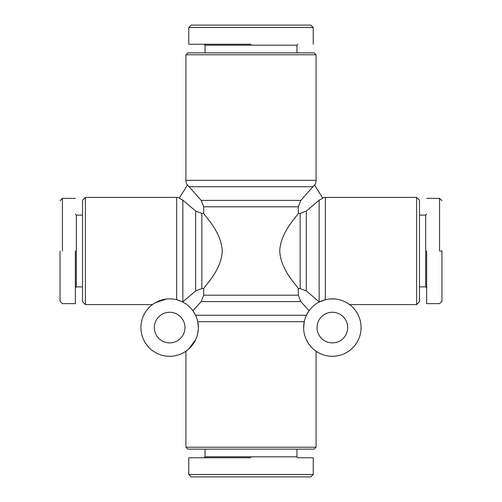 <?xml version="1.0" encoding="UTF-8"?>
<svg xmlns="http://www.w3.org/2000/svg" width="502" height="502" viewBox="0 0 502 502"><rect width="100%" height="100%" fill="white"/><g stroke="black" fill="none" stroke-linecap="round" stroke-linejoin="round"><path stroke-width="0.75" d="M187.315 185.313A9.569 9.569 0 0 1 185.909 180.325L316.091 180.325A9.569 9.569 0 0 1 314.685 185.313M300.152 213.394L306.32 211.104L306.32 290.896L319.328 301.991L325.327 299.738L325.327 197.399A9.569 9.569 0 0 0 322.554 197.807L322.811 198.221L319.159 200.154L322.811 198.221L314.478 184.981L300.805 200.411L298.32 206.811L298.32 213.394L300.152 213.394L300.152 288.606L298.32 288.606C296.167 284.653 280.756 270.139 279.714 251C280.781 231.824 296.117 217.416 298.32 213.394M319.328 301.991L320.941 301.231M182.841 200.154L182.841 301.846L176.673 299.738L176.673 197.399A9.569 9.569 0 0 1 179.446 197.807L187.522 184.981L201.195 200.411L203.68 206.811L203.68 213.394L201.848 213.394L195.68 211.104L182.841 200.154L179.189 198.221M313.217 27.491L310.826 25.1L191.174 25.1L188.783 27.491L313.217 27.491L313.217 44.245M441.961 251L441.961 301.25L441.961 251L439.57 251L439.57 198.353L439.57 251M60.039 251L60.039 301.25L60.039 251M62.43 251L62.43 198.353L62.43 251M313.217 474.509L310.826 476.9L191.174 476.9L188.783 474.509L313.217 474.509L313.217 457.755L297.906 457.755L296.946 456.801L296.946 449.139M316.091 180.325L316.091 54.774L185.909 54.774L185.909 180.325M316.091 54.774L314.177 52.861L187.823 52.861L185.909 54.774M296.946 52.861L296.946 45.199L205.054 45.199L205.054 52.861M296.946 45.199L297.906 44.245M205.054 45.199L204.094 44.245M182.841 301.846L195.68 290.896L201.848 288.606L203.68 288.606L203.68 295.189L201.195 301.589L192.893 310.732L195.585 315.275L306.415 315.275L309.106 310.732L300.805 301.589L298.32 295.189L298.32 288.606M203.68 213.394C205.833 217.347 221.238 231.849 222.286 251C221.225 270.158 205.883 284.59 203.68 288.606M330.159 298.947L335.323 299.01M346.449 302.555L348.193 303.622M348.262 303.666L349.593 304.601L416.597 304.601L416.597 197.399L325.327 197.399M198.353 327.574A28.714 28.714 0 0 1 169.638 356.294A28.714 28.714 0 0 1 140.924 327.574A28.714 28.714 0 0 1 169.638 298.859A28.714 28.714 0 0 1 198.353 327.574L197.744 321.675L304.256 321.675L303.647 327.574A28.714 28.714 0 0 1 332.362 298.859A28.714 28.714 0 0 1 361.076 327.574A28.714 28.714 0 0 1 332.362 356.294A28.714 28.714 0 0 1 303.647 327.574M85.403 197.399L85.403 304.601L82.535 301.733L82.535 200.267L85.403 197.399L176.673 197.399M153.744 303.66L152.407 304.601L155.557 302.549L166.771 299.004M316.091 447.226L314.177 449.139L187.823 449.139L185.909 447.226L316.091 447.226L316.091 351.237M185.909 447.226L185.909 351.237L188.783 348.984L195.749 339.521M416.597 304.601L419.465 301.733L419.465 200.267L416.597 197.399M317.044 327.574A15.317 15.317 0 0 0 332.362 342.891A15.317 15.317 0 0 0 347.679 327.574A15.317 15.317 0 0 0 332.362 312.263A15.317 15.317 0 0 0 317.044 327.574M184.956 327.574A15.317 15.317 0 0 1 169.638 342.891A15.317 15.317 0 0 1 154.321 327.574A15.317 15.317 0 0 1 169.638 312.263A15.317 15.317 0 0 1 184.956 327.574M251.722 27.491L243.658 27.491L251.722 27.491M240.696 27.491L211.756 27.491L240.696 27.491M419.465 286.893L425.69 286.893L425.69 215.107L426.65 214.147M419.465 215.107L425.69 215.107M82.535 215.107L76.31 215.107L76.31 286.893L75.35 287.853M82.535 286.893L76.31 286.893M205.054 449.139L205.054 456.801L296.946 456.801M425.69 286.893L426.65 287.853M76.31 215.107L75.35 214.147M205.054 456.801L204.094 457.755M306.32 211.104L319.159 200.154L319.159 301.846M251 44.245L188.783 44.245L251 44.245M193.195 25.1L191.174 25.1L188.783 27.491L188.783 44.245L191.526 44.245M306.32 290.896L300.152 288.606M314.729 350.239L313.235 348.997M311.121 346.901L308.692 343.832M308.674 343.814L306.258 339.54M198.284 329.557L197.637 333.943M190.86 346.92L188.765 348.997M187.252 350.258L185.909 351.237M205.908 25.1L206.46 25.1M426.65 301.325L426.65 303.647L439.57 303.647L441.961 301.25M426.65 251L426.65 303.647L426.65 251M75.35 251L75.35 303.647L75.35 251M251 457.755L188.783 457.755L251 457.755M60.039 285.996L60.039 285.512M203.68 206.811L298.32 206.811M201.195 200.411L300.805 200.411M195.68 290.896L195.68 211.104M201.848 213.394L201.848 288.606M188.777 186.725L313.223 186.725M203.68 295.189L298.32 295.189M201.195 301.589L300.805 301.589M441.961 200.744L439.57 198.353L426.65 198.353M60.039 200.744L62.43 198.353L75.35 198.353M152.407 304.601L85.403 304.601M60.039 301.25L62.43 303.647L75.35 303.647M188.783 457.755L188.783 474.509L191.174 476.9"/></g></svg>
